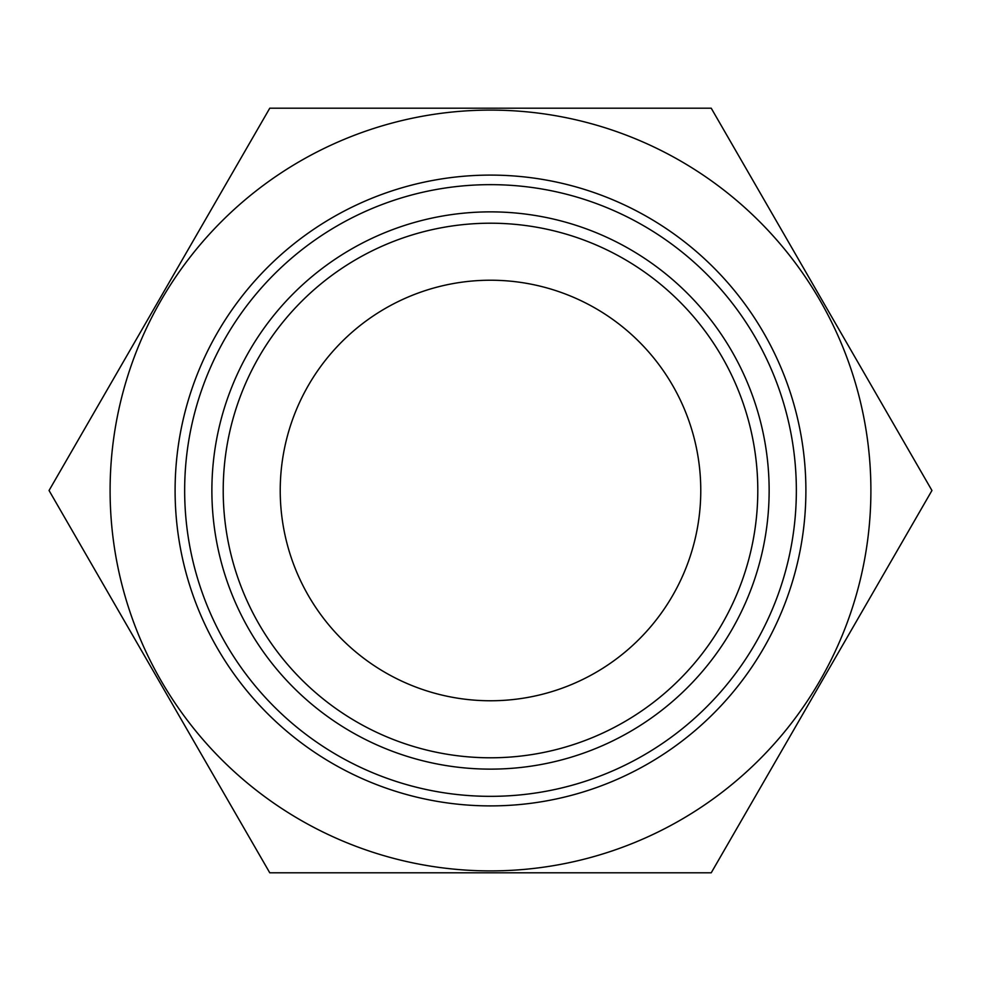 <?xml version="1.0" encoding="UTF-8"?>
<svg xmlns="http://www.w3.org/2000/svg" width="981" height="981" viewBox="0 0 981 981"><rect width="100%" height="100%" fill="white"/><g stroke="black" fill="none" stroke-linecap="round" stroke-linejoin="round"><path stroke-width="1.47" d="M269.775 872.808L711.225 872.808L931.95 490.5L711.225 108.192L269.775 108.192L49.05 490.5L269.775 872.808M870.895 490.5A380.395 380.395 0 0 0 300.296 161.068A380.395 380.395 0 0 0 300.296 819.932A380.395 380.395 0 0 0 870.895 490.5M490.5 700.765A210.265 210.265 0 0 1 308.402 385.361A210.265 210.265 0 0 1 672.598 385.361A210.265 210.265 0 0 1 490.5 700.765M796.351 490.5A305.851 305.851 0 0 0 337.574 225.63A305.851 305.851 0 0 0 337.574 755.37A305.851 305.851 0 0 0 796.351 490.5M757.798 490.5A267.298 267.298 0 0 0 356.851 259.021A267.298 267.298 0 0 0 356.851 721.979A267.298 267.298 0 0 0 757.798 490.5M769.141 490.5A278.641 278.641 0 0 0 351.186 249.199A278.641 278.641 0 0 0 351.186 731.801A278.641 278.641 0 0 0 769.141 490.5M175.096 490.5A315.404 315.404 0 0 1 648.196 217.353A315.404 315.404 0 0 1 648.196 763.647A315.404 315.404 0 0 1 175.096 490.5"/></g></svg>
